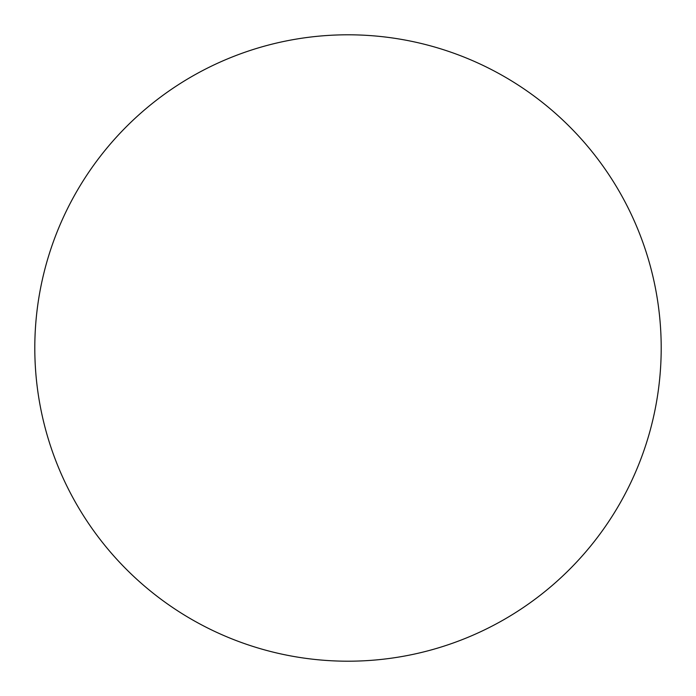 <?xml version="1.0" encoding="UTF-8"?>
<svg xmlns="http://www.w3.org/2000/svg" width="696" height="696" viewBox="0 0 696 696"><rect width="100%" height="100%" fill="white"/><g stroke="black" fill="none" stroke-linecap="round" stroke-linejoin="round"><path stroke-width="1.04" d="M34.8 348A313.2 313.2 0 0 0 348 661.2A313.2 313.2 0 0 0 661.2 348A313.2 313.2 0 0 0 348 34.8A313.2 313.2 0 0 0 34.8 348"/></g></svg>
